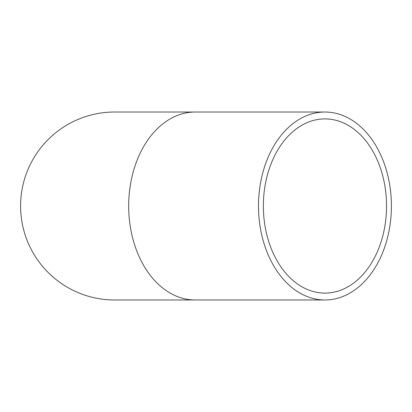 <?xml version="1.0" encoding="UTF-8"?>
<svg xmlns="http://www.w3.org/2000/svg" width="412" height="412" viewBox="0 0 412 412"><rect width="100%" height="100%" fill="white"/><g stroke="black" fill="none" stroke-linecap="round" stroke-linejoin="round"><path stroke-width="0.62" d="M386.538 206A87.097 61.589 -90 0 1 324.95 293.097A87.097 61.589 -90 0 1 263.361 206A87.097 61.589 -90 0 1 324.95 118.903A87.097 61.589 -90 0 1 386.538 206M391.4 206A93.977 66.45 -90 0 1 324.95 299.977A93.977 66.45 -90 0 1 258.499 206A93.977 66.45 -90 0 1 324.95 112.023A93.977 66.45 -90 0 1 391.4 206M195.139 112.023A93.977 66.45 -90 0 0 128.683 206A93.977 66.45 -90 0 0 195.139 299.977L114.577 299.977A93.977 93.977 0 0 1 20.6 206A93.977 93.977 0 0 1 114.577 112.023L324.95 112.023M195.139 299.977L324.95 299.977"/></g></svg>
